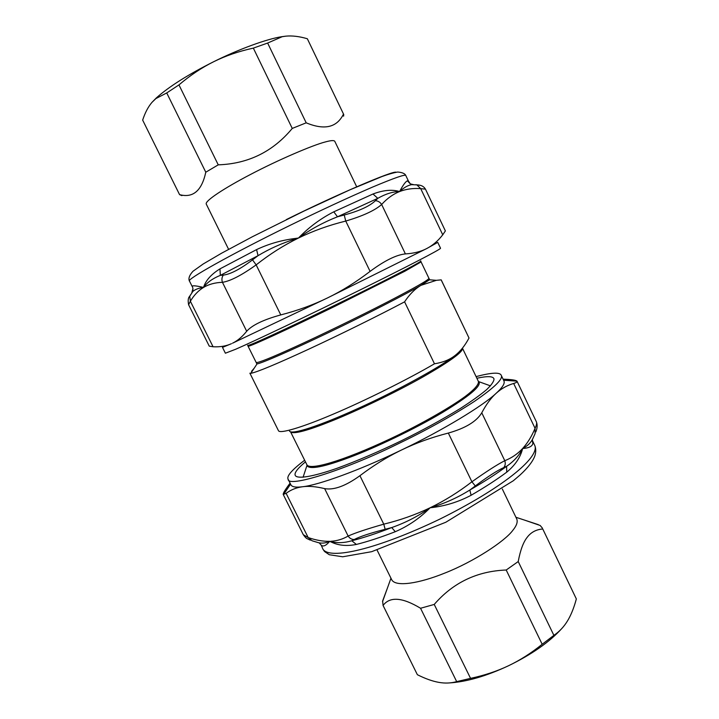 <?xml version="1.0" encoding="UTF-8"?>
<svg xmlns="http://www.w3.org/2000/svg" width="719" height="719" viewBox="0 0 719 719"><rect width="100%" height="100%" fill="white"/><g stroke="black" fill="none" stroke-linecap="round" stroke-linejoin="round"><path stroke-width="1.08" d="M469.013 338.029C464.878 345.776 460.142 351.663 454.812 355.671C449.573 359.779 442.796 362.484 434.474 363.787L404.59 301.836C409.471 294.395 414.944 288.885 421.01 285.308L436.361 280.338L441.205 279.862L469.013 338.029L441.223 280.006M404.59 301.836C379.785 314.994 339.009 335.171 308.038 349.497C276.33 364.129 257.249 372.074 250.805 373.341L249.888 373.179L278.433 430.645C279.574 434.141 302.393 427.329 333.194 414.162C364.893 400.789 408.841 378.85 434.474 363.787M251.821 371.804L251.569 371.283L254.265 368.11M152.042 102.287L156.338 97.919C169.028 86.604 188.171 74.515 213.75 61.681C238.411 49.341 267.028 38.871 281.902 36.678L285.82 36.157L282.208 36.696L267.639 43.05L253.34 48.119C238.852 51.265 225.658 55.785 213.75 61.681C201.841 67.568 190.238 75.306 178.959 84.896L166.736 92.94L155.879 98.584L152.042 102.287C148.222 106.709 145.094 112.649 142.659 120.109L179.57 194.633C193.034 198.237 201.769 190.769 205.787 172.218L166.736 92.94M205.787 172.218L218.243 164.84C248.271 163.806 272.941 151.673 292.256 128.431L306.195 122.823C324.521 130.436 336.95 127.506 343.502 114.042L307.346 38.754C299.383 36.399 292.211 35.537 285.82 36.157M178.959 84.896L218.243 164.84M181.934 195.64L179.57 194.633M228.606 249.34L206.209 203.98C205.113 200.718 224.436 188.081 250.095 174.681C278.046 159.924 313.25 144.923 325.455 141.913C330.893 140.412 334.002 140.196 334.766 141.284L356.723 186.85M343.745 114.384L343.601 116.163M292.256 128.431L253.34 48.119M343.502 114.042L307.346 38.754M267.639 43.05L306.195 122.823M561.988 628.325C549.658 641.941 531.817 654.425 508.495 665.758C486.404 676.094 466.775 681.81 449.591 682.915M576.341 598.936L542.755 528.986C536.194 529.499 531.008 532.267 527.207 537.291C523.333 542.108 520.34 550.197 518.219 561.548L553.882 635.353C559.4 631.606 563.939 626.797 567.489 620.919L568.54 619.131C571.614 613.613 574.22 606.881 576.341 598.936L542.755 528.986M542.18 644.269L506.203 570.014C477.101 571.138 453.114 582.606 434.231 604.436L420.552 608.265C402.397 597.3 389.905 596.357 383.065 605.452L417.371 674.71C425.181 678.628 432.245 681.163 438.563 682.322L438.923 682.385C445.088 683.481 451.011 683.221 456.682 681.621L470.559 678.359C484.39 675.411 497.036 671.213 508.495 665.758C519.954 660.303 531.179 653.14 542.18 644.269L553.882 635.353M434.231 604.436L470.559 678.359M456.682 681.621L420.552 608.265M518.219 561.548L506.203 570.014M524.618 520.134L540.176 525.472L542.414 528.123M502.329 489.046L516.745 518.974C517.923 521.913 516.628 525.688 512.863 530.298C504.891 541.272 473.614 561.746 445.007 572.998C418.925 583.576 395.854 587.099 391.801 579.909L377.098 550.125M383.065 605.452L382.634 600.931L387.469 587.944M413.829 184.711L410.342 183.884L411.645 184.666L416.885 184.891C420.983 184.927 423.842 186.356 425.468 189.16L445.376 230.916L442.742 234.816L420.705 188.63L416.858 184.882L411.645 184.666C407.889 185.304 403.871 187.596 399.593 191.551C403.053 185.044 405.66 181.485 407.403 180.846L408.437 181.053L410.333 183.875L407.403 180.846M425.468 189.16L420.705 188.63C413.101 188.081 406.064 189.052 399.593 191.551C392.889 191.613 385.627 193.878 377.79 198.345L375.426 200.691C378.05 200.898 380.126 202.156 381.645 204.475C374.967 210.415 363.005 215.943 345.749 221.066L344.23 214.999L337.508 216.787C323.496 222.279 310.482 229.352 298.475 238.025L295.284 239.023C282.208 243.076 269.796 248.621 258.04 255.667L252.522 259.856L256.153 264.88C241.62 275.278 230.386 281.093 222.441 282.315C221.533 279.709 221.82 277.3 223.303 275.098L220.329 275.368C212.635 278.487 207.036 282.513 203.513 287.438C198.615 288.085 195.029 289.451 192.773 291.528L191.847 292.66L192.944 288.589L192.27 286.099C193.141 285.443 196.889 285.892 203.513 287.438C205.688 280.509 211.17 274.316 219.969 268.87L256.593 249.592C268.717 243.867 281.587 240.164 295.194 238.474L298.475 238.025C308.766 227.339 320.53 218.603 333.778 211.826L372.999 193.995C383.299 190.104 392.161 189.286 399.593 191.551L399.593 191.551C393.149 194.103 387.173 198.408 381.645 204.475L405.399 253.906C396.34 254.832 384.566 260.655 370.096 271.378L345.749 221.066C329.005 225.191 313.241 230.844 298.475 238.025L298.475 238.025C283.744 245.278 269.634 254.229 256.153 264.88L280.778 314.913C263.54 319.658 252.171 325.114 246.689 331.261L222.441 282.315C215.062 282.576 208.753 284.284 203.513 287.438L203.513 287.438C198.3 290.656 193.914 295.257 190.364 301.234L188.612 304.757C187.803 300.425 188.18 297.594 189.735 296.255L192.773 291.528L192.944 288.58M190.382 294.979L189.744 296.228L190.364 301.234L213.067 346.765L209.256 346.145L188.612 304.757M213.067 346.765C219.996 347.133 226.126 346.109 231.473 343.691L222.486 347.376L225.389 353.209L235.589 349.281C251.722 342.361 310.114 314.661 360.003 290C405.669 267.468 440.432 249.493 440.549 248.271L437.745 242.384L426.852 248.486C432.739 245.422 438.042 240.865 442.742 234.816M246.689 331.261C242.204 336.843 237.486 340.815 232.525 343.197L327.675 297.846L426.852 248.486C421.01 251.605 413.865 253.412 405.399 253.906M280.778 314.913C297.909 310.464 313.547 304.775 327.675 297.846C341.831 290.997 355.968 282.172 370.096 271.378M192.944 288.562L192.27 286.099M219.969 268.87L220.329 275.368L258.04 255.667L256.593 249.592M333.778 211.826L337.508 216.787L377.79 198.345L372.999 193.995M331.234 542.054L329.697 541.335L331.243 541.704C337.624 543.24 344.473 542.926 351.771 540.769L354.206 539.52C351.663 539.502 349.641 538.342 348.14 536.059L324.637 488.614C333.895 490.304 345.659 485.999 359.922 475.708L383.775 524.169L385.159 529.292L391.738 527.566C405.498 522.749 418.296 516.152 430.124 507.776C444.063 503.767 457.302 497.845 469.84 490.025L475.304 485.954L471.907 481.793C486.314 471.556 497.269 464.528 504.792 460.708C505.646 463.324 505.304 465.615 503.785 467.593L506.589 466.316C513.95 461.283 519.298 455.352 522.623 448.512C520.565 457.212 515.271 465.094 506.751 472.158C496.856 479.528 484.974 487.239 471.089 495.274C458.219 502.096 444.567 506.266 430.124 507.776C419.968 518.084 408.347 526.065 395.279 531.709C380.666 537.363 367.706 541.605 356.39 544.436C346.909 546.332 338.577 545.559 331.405 542.126L329.697 541.335C326.084 545.622 323.271 546.925 321.258 545.236L322.957 549.199C329.913 560.11 376.999 549.235 439.552 519.262C501.368 488.623 539.196 458.093 534.927 445.807C536.041 449.078 535.997 452.503 534.792 456.089C532.662 461.643 527.719 467.979 519.972 475.088L513.348 480.732L445.834 522.237L371.66 551.689L342.693 556.785L329.284 554.735L324.548 551.518L322.957 549.199M330.884 541.281C337.013 540.922 342.765 539.178 348.14 536.059C354.997 532.959 366.879 528.995 383.775 524.169C400.159 520.179 415.609 514.714 430.124 507.776L430.124 507.776C444.603 500.784 458.533 492.12 471.907 481.793L448.332 433.063C465.409 428.245 476.553 421.496 481.766 412.805L504.792 460.708C511.73 457.949 517.671 453.878 522.623 448.512C527.881 445.843 531.449 442.176 533.318 437.512L535.116 433.611M535.098 433.629L535.062 428.317L513.663 383.461C516.188 382.706 517.321 381.996 517.069 381.313L516.979 381.169C516.152 380.351 513.15 379.758 507.965 379.398L508.522 380.558M532.366 439.633L532.869 443.434C532.276 446.391 528.86 448.081 522.623 448.512C527.539 443.093 531.692 436.361 535.062 428.317C536.527 425.271 536.976 423.123 536.419 421.882C537.542 424.938 537.336 428.299 535.799 431.966M288.912 486.547L288.373 485.46C284.661 490.556 282.953 493.558 283.241 494.474L286.126 493.324L308.172 537.551L312.091 540.778L316.782 542.189C320.827 543.663 325.132 543.375 329.697 541.335C323.083 541.47 315.902 540.212 308.172 537.551L303.292 534.693L283.232 494.474M476.086 376.603C491.481 372.541 499.858 372.083 501.215 375.255C503.444 378.805 494.456 387.55 474.252 401.499C451.298 416.427 425.208 430.888 395.98 444.863C343.628 470.541 287.528 488.021 288.103 479.196C286.486 476.104 292.004 469.777 304.649 460.223M305.458 461.859C297.01 468.896 293.694 473.551 295.509 475.825C298.124 478.836 311.857 477.065 337.013 468.303C357.388 460.816 378.814 451.649 401.283 440.801C422.377 430.429 442.086 419.644 460.412 408.428C471.439 401.319 480.175 395.055 486.628 389.635C491.517 384.899 493.971 381.367 494.007 379.03C493.342 376.172 487.635 375.911 476.877 378.248M501.215 375.255L503.974 381.016C505.017 383.515 502.419 387.595 496.173 393.275C483.042 405.822 442.023 430.672 401.849 449.842L399.054 451.173C359.797 470.136 318.319 485.172 302.564 486.745C295.967 487.608 292.094 486.997 290.952 484.912L288.103 479.196M324.637 488.614C315.956 486.52 308.595 485.9 302.564 486.745C296.489 487.536 291.006 489.729 286.126 493.324M288.373 485.46L290.081 483.168M448.332 433.063C431.337 437.449 415.843 443.048 401.849 449.842L399.072 451.199C386.013 457.688 372.963 465.858 359.922 475.708M513.663 383.461C507.075 385.393 501.242 388.664 496.173 393.275C491.086 397.805 486.287 404.312 481.766 412.805M503.084 379.156L507.965 379.398M506.751 472.158L506.589 466.316C496.407 473.857 484.157 481.766 469.84 490.025L471.089 495.274M395.279 531.709L391.738 527.566C376.693 533.417 363.374 537.821 351.771 540.769L356.39 544.436M319.236 542.899L321.258 545.236M306.968 464.896L307.013 465.777C309.925 469.741 324.161 466.928 349.722 457.338C374.329 448.18 414.674 429.099 442.419 412.535C469.156 396.304 481.344 386.094 478.998 381.888L478.342 381.313M290.629 431.957L307.076 465.121C311.83 470.783 350.423 458.192 398.38 434.941C426.34 421.217 451.811 406.325 465.247 396.448C474.432 389.518 478.836 384.548 478.45 381.528L490.484 385.869M290.638 431.957C293.846 434.348 307.642 430.654 332.016 420.858C355.977 411.304 395.378 392.574 423.347 376.72C450.382 361.19 463.413 351.663 462.443 348.167L478.45 381.528M289.496 431.094C291.528 435.193 320.656 425.414 356.876 408.976C396.475 391.208 442.131 365.872 454.812 355.671C459.162 352.364 461.706 349.856 462.443 348.158M256.458 363.203L257.043 363.904C261.401 363.401 290.728 350.683 328.862 332.43C364.551 315.38 406.172 294.071 421.01 285.308L429.495 279.79L429.297 278.909M247.74 345.551L256.207 362.529C258.292 362.96 271.396 357.685 295.509 346.693C319.119 335.962 358.754 316.8 387.442 301.998C415.214 287.591 429.045 279.691 428.919 278.289L429.495 279.79L436.361 280.338M250.805 373.341L257.043 363.904L256.207 362.529M248.145 346.261C250.248 346.558 287.115 329.608 335.503 306.024L404.968 271.171L421.073 261.923L428.919 278.289M247.66 345.273C246.815 346.594 259.703 341.013 286.315 328.529C310.896 317.007 353.182 296.453 382.256 281.758C410.243 267.567 423.024 260.629 420.588 260.934M223.303 275.098C230.448 274.263 240.191 269.185 252.522 259.856M344.23 214.999C359.266 210.955 369.665 206.182 375.426 200.691M415.87 184.711L419.851 185.304M295.284 239.023L295.194 238.474M189.483 281.084C185.655 279.79 231.159 254.229 289.038 225.865C319.542 210.901 347.295 198.004 372.307 187.192C394.479 177.863 405.651 173.989 405.822 175.571C405.768 175.481 405.21 172.614 397.679 172.039C393.5 172.758 388.305 174.241 382.095 176.506L349.793 189.888L304.317 210.901L252.369 236.749L221.596 253.205L203.243 263.954L193.025 271.234C187.704 277.067 188.935 280.095 189.483 281.084L192.198 286.522M286.405 219.556C337.508 194.202 393.518 170.331 396.124 172.245M503.785 467.593C497.018 470.648 487.527 476.769 475.304 485.954M385.159 529.292C370.429 533.076 360.111 536.482 354.206 539.52M532.285 440.244L532.869 443.434M303.076 477.272L307.076 465.121M420.786 261.231L421.073 261.923M156.338 97.919L155.879 98.584M515.918 517.267L538.288 524.636M382.535 601.677L390.965 578.211M408.437 181.053L405.822 175.571M517.078 381.313L536.419 421.882M290.557 484.112L283.466 494.654M503.588 380.207L516.979 381.169M310.347 540.176C306.123 538.055 306.734 539.223 303.292 534.693M532.411 440.54L534.927 445.807"/></g></svg>
